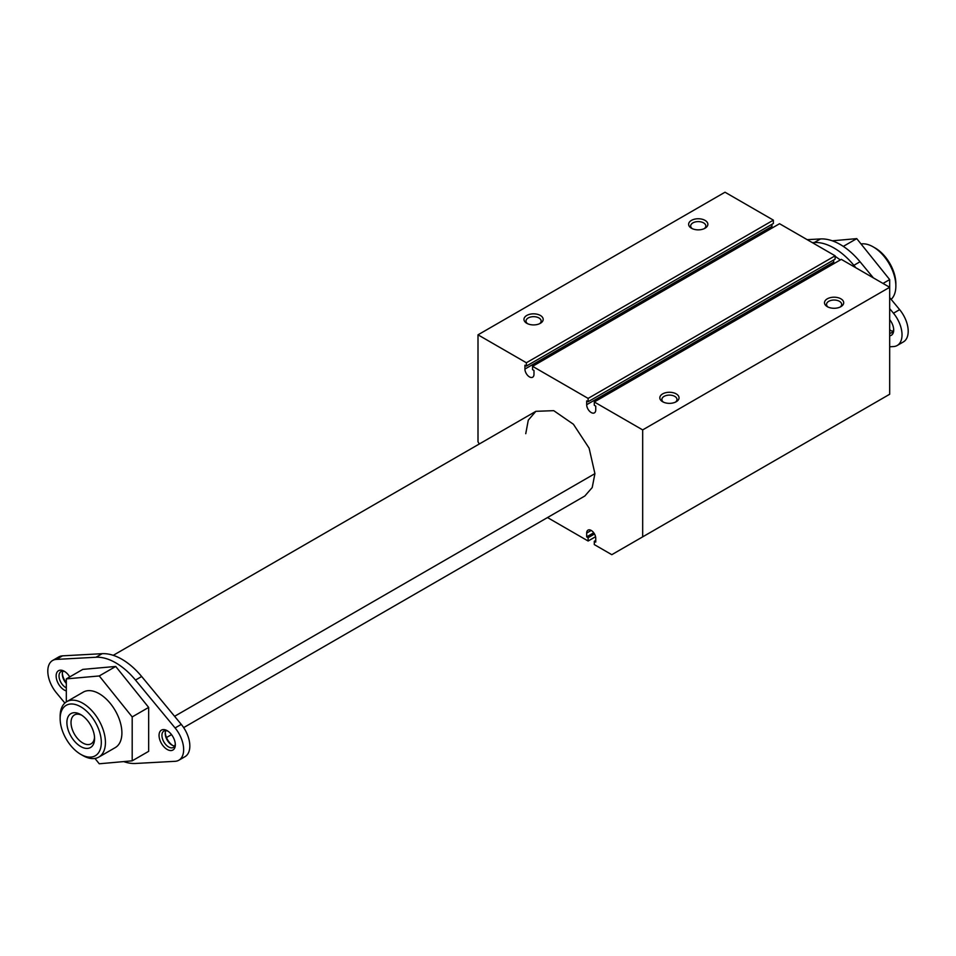 <?xml version="1.0" encoding="UTF-8"?>
<svg xmlns="http://www.w3.org/2000/svg" width="956" height="956" viewBox="0 0 956 956"><rect width="100%" height="100%" fill="white"/><g stroke="black" fill="none" stroke-linecap="round" stroke-linejoin="round"><path stroke-width="1.43" d="M895.856 283.729A29.11 16.802 -120 0 0 875.266 248.07L873.21 246.887A32.026 18.487 60 0 1 895.856 286.107L895.856 283.729M895.856 286.107A32.026 18.487 60 0 1 891.135 299.359M861.033 243.959A32.026 18.487 60 0 1 873.21 246.887M591.214 530.437L586.685 533.054A6.405 3.693 60 0 1 588.012 530.126A6.405 3.693 60 0 1 592.947 531.835A6.405 3.693 60 0 1 595.743 538.288L595.743 542.088L594.297 541.251L594.297 544.585L611.792 554.683L889.678 394.254L889.678 287.29L642.671 429.901L594.297 401.974L841.304 259.363L889.678 287.29L889.678 279.594L856.743 238.63L832.306 240.804M94.525 737.291A16.658 9.62 60 0 1 91.119 743.804A16.658 9.62 60 0 1 82.79 742.979A16.658 9.62 60 0 1 71.019 722.569A16.658 9.62 60 0 1 74.46 714.945A16.658 9.62 60 0 1 81.81 715.255M890.98 330.668A11.496 6.644 60 0 1 889.678 329.653M889.678 329.928A9.464 5.461 -120 0 0 890.287 330.31A9.464 5.461 -120 0 0 893.083 331.218M80.734 746.54A19.574 11.293 -120 0 0 94.572 738.546A19.574 11.293 -120 0 0 80.734 714.586A19.574 11.293 -120 0 0 66.896 722.569A19.574 11.293 -120 0 0 80.734 746.54M856.743 238.63L843.3 246.385M883.009 283.442L889.678 279.594M873.366 277.873L860.03 261.753A58.22 33.615 -120 0 0 820.511 238.94L807.175 239.657M889.678 346.777L893.466 346.562A23.291 13.444 -120 0 0 897.206 345.486L903.372 341.925A23.291 13.444 -120 0 0 908.2 331.266A23.291 13.444 -120 0 0 899.632 309.636L889.678 297.591M893.657 329.127A9.464 5.461 60 0 1 891.733 332.688A9.464 5.461 60 0 1 889.678 333.118M80.734 706.795A29.11 16.802 60 0 1 101.312 742.442A29.11 16.802 60 0 1 80.734 754.332A29.11 16.802 60 0 1 60.144 718.673A29.11 16.802 60 0 1 80.734 706.795M889.678 335.795A11.496 6.644 -120 0 0 893.693 330.011A11.496 6.644 -120 0 0 889.678 319.603M80.734 754.332L82.79 755.515A32.026 18.487 -120 0 0 98.803 757.104A32.026 18.487 -120 0 0 105.435 742.442A32.026 18.487 -120 0 0 82.79 703.234A32.026 18.487 -120 0 0 66.777 701.644A32.026 18.487 -120 0 0 60.144 716.307L60.144 718.673M855.907 267.8L853.863 265.314A58.22 33.615 -120 0 0 814.333 242.501L812.289 242.609M897.206 345.486A23.291 13.444 -120 0 0 902.022 334.827A23.291 13.444 -120 0 0 893.466 313.21L889.678 308.621M66.777 701.644L83.244 692.132A32.026 18.487 60 0 1 99.257 693.721A32.026 18.487 60 0 1 121.902 732.941A32.026 18.487 60 0 1 115.27 747.604L98.803 757.104M840.324 259.924L835.126 256.292M66.323 701.919L66.323 678.891L99.257 675.952L132.191 716.928L132.191 760.833L99.257 763.784L94.967 758.443M175.283 743.876A9.464 5.461 60 0 1 173.359 747.437A9.464 5.461 60 0 1 168.626 746.959A9.464 5.461 60 0 1 161.934 735.379A9.464 5.461 60 0 1 163.894 731.041A9.464 5.461 60 0 1 167.945 731.161M165.842 730.611A9.464 5.461 -120 0 0 165.233 733.479A9.464 5.461 -120 0 0 171.925 745.059L171.925 745.059A9.464 5.461 -120 0 0 174.709 745.967M172.606 745.417A11.496 6.644 60 0 1 165.269 732.702M167.181 749.456A11.496 6.644 -120 0 0 175.318 744.76A11.496 6.644 -120 0 0 167.181 730.683A11.496 6.644 -120 0 0 159.054 735.379A11.496 6.644 -120 0 0 167.181 749.456M62.917 671.184A9.464 5.461 -120 0 0 62.307 674.052A9.464 5.461 -120 0 0 66.323 683.456M66.323 687.866A9.464 5.461 60 0 1 65.713 687.543A9.464 5.461 60 0 1 59.021 675.952A9.464 5.461 60 0 1 60.981 671.626A9.464 5.461 60 0 1 65.02 671.733M69.764 676.908A11.496 6.644 -120 0 0 64.267 671.267A11.496 6.644 -120 0 0 56.141 675.952A11.496 6.644 -120 0 0 64.267 690.041A11.496 6.644 -120 0 0 66.323 690.925M66.323 682.799A11.496 6.644 60 0 1 62.343 673.287M132.191 716.928L148.658 707.416L115.724 666.452L82.79 669.391L66.323 678.891M115.724 666.452L99.257 675.952M148.658 707.416L148.658 751.332L132.191 760.833M64.865 703.054L56.368 692.765A23.291 13.444 60 0 1 47.8 671.148A23.291 13.444 60 0 1 52.628 660.477A23.291 13.444 60 0 1 56.368 659.401L95.97 657.25A58.22 33.615 60 0 1 115.724 662.819A58.22 33.615 60 0 1 135.489 680.063L175.091 727.958A23.291 13.444 60 0 1 178.832 760.235A23.291 13.444 60 0 1 175.091 761.311L135.489 763.474A58.22 33.615 60 0 1 123.694 761.597M52.628 660.477L58.794 656.915A23.291 13.444 60 0 1 62.534 655.84L102.137 653.689A58.22 33.615 60 0 1 121.902 659.258A58.22 33.615 60 0 1 141.667 676.501L181.27 724.385A23.291 13.444 60 0 1 185.01 756.674L178.832 760.235M642.671 536.854L642.671 429.901M840.886 298.822A9.608 5.545 -0 0 0 827.31 298.822A9.608 5.545 -0 0 0 827.31 306.661L827.31 306.661A9.608 5.545 -0 0 0 840.886 306.661A9.608 5.545 -0 0 0 840.886 298.822M676.227 393.896A9.608 5.545 -0 0 0 662.639 393.896A9.608 5.545 -0 0 0 662.639 401.735L662.639 401.735A9.608 5.545 -0 0 0 676.227 401.735A9.608 5.545 -0 0 0 676.227 393.896M659.652 527.055L683.253 513.42L659.652 527.055M824.323 431.981L847.924 418.358L824.323 431.981M478 334.827L725.007 192.216L773.38 220.143L526.374 362.754L478 334.827L478 441.78L479.279 444.002M705.038 220.382A9.608 5.545 0 0 0 691.451 220.382A9.608 5.545 0 0 0 691.451 228.233L691.451 228.233A9.608 5.545 0 0 0 705.038 228.233A9.608 5.545 0 0 0 705.038 220.382M540.367 315.456A9.608 5.545 0 0 0 526.78 315.456A9.608 5.545 0 0 0 526.78 323.295L526.78 323.295A9.608 5.545 0 0 0 540.367 323.295A9.608 5.545 0 0 0 540.367 315.456M828.111 307.079A7.564 4.374 180 0 1 826.534 304.402A7.564 4.374 180 0 1 831.206 300.363A7.564 4.374 180 0 1 839.452 301.319A7.564 4.374 180 0 1 841.662 304.402A7.564 4.374 180 0 1 840.085 307.079M692.264 228.639A7.564 4.374 180 0 1 690.674 225.975A7.564 4.374 180 0 1 695.347 221.935A7.564 4.374 180 0 1 703.592 222.879A7.564 4.374 180 0 1 705.815 225.975A7.564 4.374 180 0 1 704.237 228.639M527.592 323.714A7.564 4.374 180 0 1 526.003 321.037A7.564 4.374 180 0 1 530.676 317.01A7.564 4.374 180 0 1 538.933 317.954A7.564 4.374 180 0 1 541.144 321.037A7.564 4.374 180 0 1 539.566 323.714M663.44 402.153A7.564 4.374 180 0 1 661.863 399.477A7.564 4.374 180 0 1 666.535 395.437A7.564 4.374 180 0 1 674.781 396.382A7.564 4.374 180 0 1 676.991 399.477A7.564 4.374 180 0 1 675.414 402.153M526.374 362.754L526.374 366.076L524.928 365.252L524.928 369.052A6.405 3.693 60 0 0 527.724 375.493A6.405 3.693 60 0 0 532.659 377.214A6.405 3.693 60 0 0 533.986 374.286L533.986 370.474L532.552 369.649L532.552 366.315L588.119 398.401L588.119 401.735L586.685 400.899L586.685 404.711A6.405 3.693 60 0 0 589.482 411.152A6.405 3.693 60 0 0 594.417 412.861A6.405 3.693 60 0 0 595.743 409.933L595.743 406.133L594.297 405.296L594.297 401.974M547.489 517.555L588.119 541.012L588.119 537.69L586.685 536.854L593.736 532.779M586.685 533.054L586.685 536.854M183.66 727.612L584.821 496.009L592.218 487.548L594.919 473.638L589.111 448.149L573.421 424.261L553.739 410.662L535.874 411.319L528.286 420.15L525.752 433.701M595.564 536.722L588.119 541.012M594.513 533.998L588.119 537.69M773.38 220.143L773.38 223.477L526.374 366.076M594.297 541.251L595.743 540.427M588.119 401.735L835.126 259.124L835.126 255.802L779.546 223.716L532.552 366.315M588.119 398.401L835.126 255.802M524.928 369.052L771.934 226.441L771.934 224.302M586.685 404.711L833.692 262.099L833.692 259.96M771.934 226.441A6.405 3.693 -120 0 0 772.113 228.006M833.692 262.099A6.405 3.693 -120 0 0 833.871 263.653M814.333 242.501L820.511 238.94M853.863 265.314L860.03 261.753M893.466 313.21L899.632 309.636M181.27 724.385L175.091 727.958M141.667 676.501L135.489 680.063M62.534 655.84L56.368 659.401M174.59 716.307L594.919 473.638M102.137 653.689L95.97 657.25M113.25 655.326L535.874 411.319M171.518 734.626L166.475 737.53"/></g></svg>
